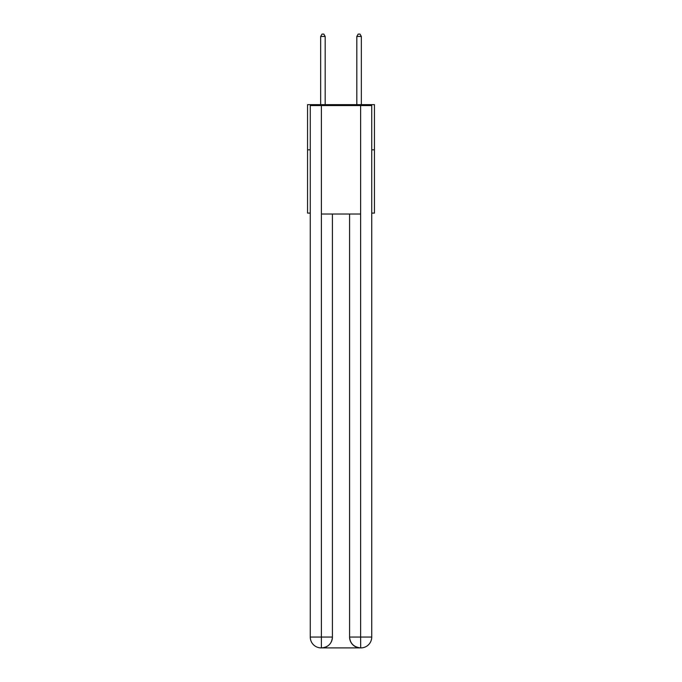 <?xml version="1.0" encoding="UTF-8"?>
<svg xmlns="http://www.w3.org/2000/svg" width="682" height="682" viewBox="0 0 682 682"><rect width="100%" height="100%" fill="white"/><g stroke="black" fill="none" stroke-linecap="round" stroke-linejoin="round"><path stroke-width="1.02" d="M310.267 149.835L307.556 149.835L307.556 104.644L374.444 104.644L374.444 213.116L371.733 213.116M307.556 149.835L307.556 213.116L310.267 213.116M374.444 149.835L371.733 149.835M321.111 647.9A10.844 10.844 0 0 1 310.267 637.056L332.415 637.056L332.415 214.02L332.415 637.056A10.844 10.844 0 0 1 321.563 647.9L321.111 647.9A10.844 10.844 0 0 1 310.267 637.056L310.267 105.548L321.384 105.548L321.384 214.02L360.616 214.02L360.616 105.548L321.384 105.548M360.616 105.548L371.733 105.548L371.733 637.056A10.844 10.844 0 0 1 360.889 647.9L360.437 647.9A10.844 10.844 0 0 1 349.585 637.056L349.585 214.02L349.585 637.056C350.139 643.45 353.753 647.065 360.437 647.9L321.563 647.9C328.272 647.201 331.887 643.586 332.415 637.056M349.585 637.056L360.616 637.056L360.701 647.9M321.384 214.02L321.384 647.9M325.178 104.644L325.178 36.453L320.659 36.453L320.659 104.644M320.659 36.453L322.015 34.1L323.822 34.1L325.178 36.453M361.341 104.644L361.341 36.453L356.822 36.453L356.822 104.644M356.822 36.453L358.178 34.1L359.985 34.1L361.341 36.453M360.616 214.02L360.616 637.056L371.733 637.056"/></g></svg>
